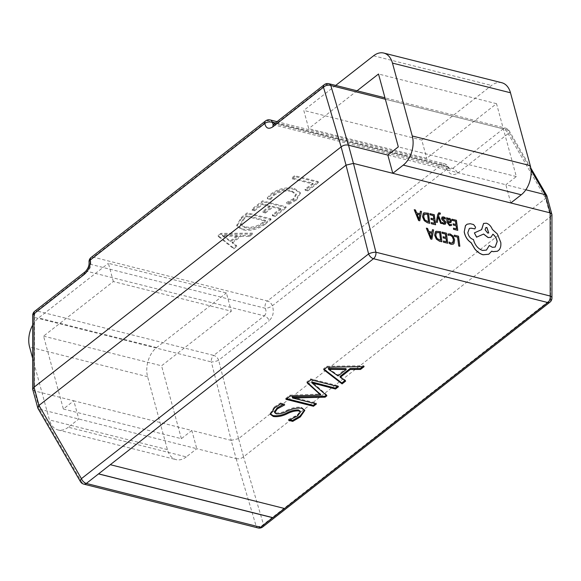 <?xml version="1.0" encoding="UTF-8"?>
<svg xmlns="http://www.w3.org/2000/svg" width="581" height="581" viewBox="0 0 581 581"><rect width="100%" height="100%" fill="white"/><g stroke="black" fill="none" stroke-linecap="round" stroke-linejoin="round"><path stroke-width="0.44" stroke-dasharray="2.9 2.18" d="M63.358 409.002L181.366 438.67L191.832 430.477L231.165 440.369L236.118 458.591L196.785 448.699L186.312 456.891L68.304 427.224L78.776 419.032L73.823 400.81L191.832 430.477L196.785 448.699L39.435 409.14L34.49 390.926L73.823 400.81L63.358 409.002L43.553 336.13L113.339 281.524L231.347 311.191L226.394 292.969L108.386 263.302L113.339 281.524M220.889 233.395L218.078 235.595L233.511 247.92L236.576 245.523L232.073 242.204L240.723 235.436L249.343 235.537L252.408 233.141L220.889 233.395L221.136 234.31L218.333 236.503L218.078 235.595M241.841 228.899C250.062 230.41 257.819 228.515 265.096 223.206L270.79 218.754L247.186 212.82L241.275 217.447L236.699 225.275L241.841 228.899L242.088 229.807C250.317 231.325 258.066 229.43 265.343 224.121L265.096 223.206M280.703 208.31L272.278 214.905L274.871 215.558L286.106 206.771L262.503 200.837L251.784 209.225L254.369 209.879L262.285 203.684L270.056 205.638L262.656 211.433L265.241 212.08L272.649 206.284L280.703 208.31L280.957 209.225L272.533 215.82L272.278 214.905M293.26 198.789L286.375 202.609L288.968 203.263L296.237 199.138L300.123 192.456L294.407 188.527C286.368 186.857 278.64 188.585 271.225 193.713L267.238 197.801L270.405 198.593L273.796 194.381C279.497 190.517 285.373 189.283 291.408 190.677L296.078 193.814L293.26 198.789L293.507 199.697L286.622 203.524L286.375 202.609M312.876 183.138L304.96 189.333L307.552 189.987L318.272 181.592L294.669 175.658L291.865 177.859L312.876 183.138L313.123 184.054L305.207 190.248L304.96 189.333M546.866 195.804L545.624 198.361L550.577 216.575L243.541 456.848L238.588 438.626L545.624 198.361M238.588 438.626L231.165 440.369M510.801 202.972L505.848 184.751L387.839 155.083M525.856 189.776L505.848 184.751L516.313 176.559L496.515 103.687L426.73 158.293L308.729 128.626L303.776 110.405L421.784 140.072L426.73 158.293M551.95 297.973A5.403 2.636 -0 0 1 550.628 299.702L263.462 524.425A5.403 3.639 -16.5 0 1 256.141 526.139L81.856 482.324L39.435 409.14M236.118 458.591L256.141 526.139A5.403 3.566 104.1 0 0 258.058 527.94M550.577 216.575L550.628 299.702A5.403 3.094 52 0 1 549.88 302.229M262.706 526.952A5.403 3.094 -128 0 0 263.462 524.425L243.541 456.848M34.49 390.926L32.725 389.459M357.061 90.796L308.729 128.626M43.553 336.13L161.562 365.798L231.347 311.191M83.78 484.126A5.403 3.566 104.1 0 1 81.856 482.324A5.403 2.477 -30.1 0 1 80.425 481.598M39.385 409.133L37.881 408.276M551.943 214.665L550.628 216.546M243.49 456.884C241.224 458.627 238.784 459.201 236.169 458.605M34.432 390.911L34.432 317.437A5.403 2.636 -0 0 1 32.674 315.498M531.041 170.189L507.714 129.984A5.403 2.477 -30.1 0 1 509.145 130.718A5.403 2.477 -30.1 0 1 508.15 133.652L545.675 198.317M273.208 124.574L275.786 123.949L326.333 84.398L503.233 128.873L452.693 168.425L449.861 169.042L446.651 166.268A5.403 2.004 -21.9 0 1 448.176 166.987L448.176 166.987A5.403 2.004 -21.9 0 1 446.84 169.224L272.387 305.744A5.403 2.004 -21.9 0 1 265.219 308.25L90.941 264.435A5.403 3.181 -7.6 0 1 89.075 262.416M85.291 271.69L85.291 271.69A5.403 3.094 52 0 1 87.382 271.392L264.282 315.861L213.735 355.412L184.293 348.012L36.835 310.944L87.382 271.392C89.489 269.475 90.672 267.158 90.941 264.435A5.403 3.566 104.1 0 1 93.192 257.151L267.645 120.63L441.93 164.445L267.471 300.965L93.192 257.151A5.403 3.094 -128 0 0 91.101 257.448M238.544 438.662L218.652 360.198A5.403 1.474 -14.2 0 1 211.331 361.912L231.216 440.383M264.282 315.861C266.221 313.907 266.541 311.365 265.219 308.25A5.403 3.566 104.1 0 1 267.471 300.965A5.403 3.094 52 0 1 272.387 305.744C274.225 311.786 273.164 316.747 269.199 320.647A5.403 3.094 52 0 0 264.282 315.861M496.515 103.687L378.507 74.019M501.781 82.727A21.606 14.271 -75.9 0 0 491.562 85.465L421.784 140.072M335.695 85.429L303.776 110.405M516.313 176.559L398.305 146.891M324.242 369.378L323.53 368.833L326.805 366.27L327.052 367.177M326.805 366.27L363.873 365.732L364.12 366.64M363.873 365.732L362.682 366.662M340.016 376.415L345.404 380.185L345.651 381.092M345.404 380.185L344.903 380.57M323.53 368.833L323.777 369.741M328.418 368.477L337.815 375.014L345.985 368.623M337.815 375.014L338.062 375.922M329.957 369.269L330.204 370.177M307.494 382.48L306.848 381.884L310.719 378.856L338.258 385.777L338.505 386.685M338.258 385.777L337.438 386.416M311.598 381.986L313.667 383.257L313.914 384.172M313.667 383.257L326.638 394.869L326.885 395.777M326.638 394.869L326.231 395.189M292.279 397.106L316.217 403.025L316.463 403.933M316.217 403.025L315.396 403.664M286.774 398.704L285.699 398.435L285.954 399.343M285.699 398.435L289.875 395.167L290.122 396.082M289.875 395.167L315.897 394.238L316.144 395.153M315.897 394.238L320.349 394.23L320.596 395.145M306.848 381.884L307.095 382.792M310.719 378.856L310.973 379.763M290.195 419.889L288.459 419.453L288.706 420.361M288.459 419.453L297.407 414.965L297.654 415.88M297.407 414.965L300.195 411.152M270.347 413.89L270.172 413.454L274.348 406.969L274.595 407.884M274.348 406.969L280.463 402.967L280.71 403.875M280.463 402.967L284.494 403.977L284.741 404.892M284.494 403.977L283.1 404.478M274.472 411.82L276.011 412.931L276.258 413.846M276.011 412.931C279.519 413.091 283.107 412.205 286.789 410.28L287.036 411.188M286.789 410.28C291.844 407.775 296.709 406.78 301.372 407.296L301.619 408.211M301.372 407.296L304.611 409.99M218.333 236.503L233.758 248.835L233.511 247.92M233.758 248.835L236.823 246.438L236.576 245.523M236.823 246.438L232.32 243.112L232.073 242.204M232.32 243.112L240.97 236.344L240.723 235.436M240.97 236.344L249.59 236.445L249.343 235.537M249.59 236.445L252.655 234.049L252.408 233.141M252.655 234.049L221.136 234.31M237.673 236.249L230.672 241.725L222.639 236.111L237.673 236.249L237.426 235.334L230.425 240.817L222.385 235.203L237.426 235.334M230.672 241.725L230.425 240.817M224.694 236.213L224.448 235.305M222.705 236.06L222.458 235.145M222.639 236.111L222.385 235.203M223.968 236.779L223.721 235.871M265.343 224.121L271.036 219.662L270.79 218.754M271.036 219.662L247.433 213.728L247.186 212.82M247.433 213.728L241.529 218.354L241.275 217.447M241.529 218.354L236.946 226.191L242.088 229.807M244.964 227.629L240.556 224.767L244.129 218.993L247.215 216.582L265.633 221.208L262.663 223.54C257.071 227.629 251.166 228.994 244.964 227.629L244.717 226.721L240.309 223.852L243.882 218.086L246.969 215.667L265.386 220.301L262.416 222.625C256.824 226.713 250.919 228.079 244.717 226.721M244.129 218.993L243.882 218.086M247.215 216.582L246.969 215.667M262.663 223.54L262.416 222.625M265.633 221.208L265.386 220.301M272.533 215.82L275.118 216.466L274.871 215.558M275.118 216.466L286.353 207.678L286.106 206.771M286.353 207.678L262.75 201.745L262.503 200.837M262.75 201.745L252.031 210.133L251.784 209.225M252.031 210.133L254.616 210.787L254.369 209.879M254.616 210.787L262.532 204.592L262.285 203.684M262.532 204.592L270.303 206.545L270.056 205.638M270.303 206.545L262.902 212.341L262.656 211.433M262.902 212.341L265.488 212.995L265.241 212.08M265.488 212.995L272.896 207.199L272.649 206.284M272.896 207.199L280.957 209.225M286.622 203.524L289.215 204.171L288.968 203.263M289.215 204.171L296.484 200.046L296.237 199.138M296.484 200.046L300.37 193.364L294.654 189.442L294.407 188.527M294.654 189.442C286.615 187.765 278.887 189.493 271.472 194.62L271.225 193.713M271.472 194.62L267.485 198.709L267.238 197.801M267.485 198.709L270.652 199.508L270.405 198.593M270.652 199.508L274.043 195.289L273.796 194.381M274.043 195.289C279.744 191.425 285.62 190.19 291.655 191.592L291.408 190.677M291.655 191.592L296.325 194.729L293.507 199.697M305.207 190.248L307.799 190.895L307.552 189.987M307.799 190.895L318.519 182.507L318.272 181.592M318.519 182.507L294.916 176.573L294.669 175.658M294.916 176.573L292.112 178.774L291.865 177.859M292.112 178.774L313.123 184.054M186.312 456.891A21.606 14.271 104.1 0 1 176.094 459.629A21.606 14.271 104.1 0 1 167.408 449.592L147.61 376.72A21.606 14.271 104.1 0 1 156.616 347.576L226.394 292.969M32.674 325.099A21.606 14.271 104.1 0 1 38.607 317.909L108.386 263.302M181.366 438.67L161.562 365.798M68.304 427.224A21.606 14.271 104.1 0 1 58.085 429.962A21.606 14.271 104.1 0 1 49.4 419.925L32.674 358.368M284.465 508.477L110.267 464.597L98.588 473.849M459.767 246.308L458.453 236.256L454.233 235.196M453.216 244.143L453.892 243.562L454.538 239.946L453.035 236.053L450.108 233.99L447.973 234.02M453.02 242.56L450.987 243.127L449.019 242.059M445.867 237.411L443.012 236.75M446.44 241.776L443.361 241.064M447.631 243.25L446.317 233.206L442.01 232.124M441.814 241.79L440.5 231.739L436.04 231.311M436.701 232.4L435.743 235.494L436.992 238.544L440.623 240.316M432.003 232.204L428.662 231.427L427.485 228.471L426.345 228.18M431.814 239.278L433.542 229.996L432.402 229.706M429.228 232.661L431.167 237.193M455.918 224.52L453.064 223.859M456.484 228.885L453.405 228.166M457.683 230.359L456.361 220.308L452.062 219.233M451.372 225.551L451.255 224.302L449.498 224.694L448.191 222.654M447.726 219.102L447.515 218.086L446.513 217.831M450.827 222.603L451.35 220.911L450.66 219.262L449.266 218.362L448.329 218.412M448.205 219.603L449.142 219.327L448.133 219.64L447.987 221.688L450.202 221.601M445.358 219.044L445.184 217.744L443.579 216.931L441.988 217.083M443.92 223.235L442.33 222.392M445.278 224.172L445.83 222.734L445.402 221.528L442.911 219.357L442.831 217.919M437.268 222.45L438.234 217.011M441.713 223.569L438.532 215.841L438.8 214.65L439.694 213.895M440.282 214.178L440.137 213.06L438.699 212.849M433.76 218.95L430.906 218.289M434.334 223.315L431.255 222.603M435.525 224.789L434.21 214.745L429.904 213.663M429.708 223.329L428.393 213.278L423.934 212.849M424.602 213.939L423.636 217.033L424.885 220.083L428.517 221.855M419.896 213.743L416.555 212.966L415.379 210.01L414.238 209.719M419.707 220.816L421.436 211.528L420.295 211.244M417.122 214.2L419.061 218.732M474.895 228.899L475.49 227.229L473.544 224.6L470.189 223.75L467.102 224.215M486.413 250.113L482.491 250.476C477.952 248.879 474.909 245.233 473.362 239.546L472.905 239.43C470.16 238.428 468.439 236.198 467.741 232.741L469.332 228.442M495.135 247.092L492.368 247.368L489.217 245.538M490.865 237.317L492.906 234.259M481.489 228.943L481.584 229.655L474.307 232.945M497.445 251.239L499.079 249.881C500.531 248.072 501.069 245.581 500.684 242.408L497.278 234.02L492.281 229.444C490.96 226.162 488.948 224.092 486.239 223.227L483.552 223.46M488.752 254.231L491.7 251.21M485.832 227.607L485.004 229.756L487.59 233.104L488.694 232.981M34.744 311.242A5.403 3.094 52 0 1 36.835 310.944A5.403 3.566 104.1 0 0 34.432 317.437L211.331 361.912A5.403 3.566 104.1 0 1 213.735 355.412A5.403 3.094 52 0 1 218.652 360.198L269.199 320.647M273.695 124.254A5.403 3.094 -128 0 1 275.786 123.949L452.693 168.425A5.403 3.094 -128 0 1 457.603 173.203C453.158 175.898 449.571 174.569 446.84 169.224A5.403 3.094 -128 0 0 441.93 164.445A5.403 3.566 104.1 0 1 444.48 163.762A5.403 3.566 104.1 0 1 446.651 166.268L275.111 123.143M457.603 173.203L508.15 133.652A5.403 3.094 -128 0 0 503.233 128.873A5.403 3.566 104.1 0 1 505.79 128.19A5.403 3.566 104.1 0 1 507.714 129.984L385.356 99.228M328.89 83.715A5.403 3.566 -75.9 0 0 326.333 84.398A5.403 3.094 -128 0 0 324.242 84.703M270.201 119.947A5.403 3.566 104.1 0 0 267.645 120.63A5.403 3.094 52 0 0 265.553 120.935M373.554 55.798L491.562 85.465M298.002 398.443L298.249 399.358M156.616 347.576L38.607 317.909M147.61 376.72L29.602 347.053M167.408 449.592L49.4 419.925M530.78 167.996L509.145 130.718A5.403 5.403 0 0 0 505.79 128.19L384.971 97.811M273.019 124.661L449.825 169.027M449.868 169.02L448.176 166.987A5.403 5.403 0 0 0 444.48 163.762L277.014 121.661M270.419 414.362L270.172 413.454M304.793 410.433L304.546 409.518M236.699 225.275L236.946 226.191M240.309 223.852L240.556 224.767M300.123 192.456L300.37 193.364M296.078 193.814L296.325 194.729M58.085 429.962L176.094 459.629"/><path stroke-width="0.87" d="M98.509 473.914L272.787 517.729L284.574 508.506L110.296 464.691L86.337 483.443L260.615 527.25L284.465 508.477M338.505 386.685L335.527 389.016L311.924 382.835L326.885 395.777L325.099 397.179L292.526 398.014L316.463 403.933L313.486 406.264L285.954 399.343L290.122 396.082L320.712 395.058L307.095 382.792L310.973 379.763L338.505 386.685M327.052 367.177L364.12 366.64L360.547 369.436L350.35 369.429L340.263 377.323L345.651 381.092L342.078 383.888L323.777 369.741L327.052 367.177M292.737 421.378L288.706 420.361L297.654 415.88L300.442 412.06L298.649 410.847C294.85 410.76 291.008 411.74 287.13 413.788C282.301 416.163 277.711 417.071 273.346 416.497L270.419 414.362L274.595 407.884L280.71 403.875L284.741 404.892L277.355 408.85L274.719 412.735L276.258 413.846C279.766 413.999 283.354 413.113 287.036 411.188C292.09 408.683 296.956 407.695 301.619 408.211L304.793 410.433L300.312 416.918L292.737 421.378L292.49 420.462L290.195 419.889M341.083 146.935L34.047 387.207L38.992 405.422L346.029 165.157L341.127 146.899C343.4 145.156 345.84 144.582 348.447 145.177L387.839 155.083L392.792 173.305L510.801 202.972L550.134 212.857L545.181 194.642L525.856 189.776M348.506 145.192L353.451 163.414L392.792 173.305L403.258 165.113A21.606 14.271 -75.9 0 0 412.263 135.969L392.465 63.097A21.606 14.271 -75.9 0 0 383.772 53.06A21.606 14.271 -75.9 0 0 373.554 55.798L335.695 85.429M38.992 405.422L81.42 478.657A5.403 2.477 -30.1 0 0 80.425 481.598L37.881 408.276L32.725 389.459L34.047 387.207M80.425 481.598A5.403 5.403 0 0 0 83.78 484.126A5.403 3.566 104.1 0 0 86.337 483.443A5.403 3.094 -128 0 1 81.42 478.657L368.594 253.933L346.029 165.157M284.574 508.506L547.789 302.534L373.503 258.719A5.403 3.094 52 0 1 368.594 253.933A5.403 1.474 -14.2 0 1 375.914 252.219L550.192 296.034L550.134 212.857M353.451 163.414L375.914 252.219A5.403 3.566 -75.9 0 1 373.503 258.719L110.296 464.691M545.181 194.642L546.866 195.804L551.943 214.665L551.95 297.973A5.403 2.636 -0 0 0 550.192 296.034A5.403 3.566 104.1 0 1 547.789 302.534A5.403 3.094 52 0 0 549.88 302.229L262.706 526.952A5.403 3.094 -128 0 1 260.615 527.25A5.403 3.566 104.1 0 1 258.058 527.94L83.78 484.126M346.08 165.12L353.401 163.406M37.758 407.978L38.949 405.465M550.185 212.871L551.899 214.324M341.127 146.899L323.486 87.23A5.403 3.639 -16.5 0 1 330.807 85.509L348.447 145.177M34.744 311.242L85.291 271.69A5.403 3.094 52 0 0 84.535 274.217L33.988 313.769A5.403 3.094 52 0 1 34.744 311.242A5.403 5.403 0 0 0 32.674 315.498A5.403 2.636 -0 0 1 33.988 313.769L33.996 387.237M275.111 123.143L272.373 122.453A5.403 3.566 104.1 0 0 270.201 119.947A5.403 5.403 0 0 0 265.553 120.935A5.403 3.094 52 0 0 264.798 123.462A5.403 3.181 -7.6 0 1 272.373 122.453L273.208 124.574M89.075 262.416L89.075 262.416A5.403 3.181 -7.6 0 1 90.346 259.976A5.403 3.094 -128 0 1 91.101 257.448A5.403 5.403 0 0 0 89.075 262.416C89.256 265.67 87.992 268.763 85.291 271.69M387.839 155.083L398.305 146.891L378.507 74.019L357.061 90.796M510.801 202.972L521.266 194.78A21.606 14.271 -75.9 0 0 530.271 165.636L510.474 92.764A21.606 14.271 -75.9 0 0 501.781 82.727L383.772 53.06M362.682 366.662L360.3 368.528L360.547 369.436M360.3 368.528L350.103 368.521L350.35 369.429M350.103 368.521L340.016 376.415L340.263 377.323M344.903 380.57L341.831 382.981L342.078 383.888M341.831 382.981L324.242 369.378M346.232 369.531L345.985 368.623L328.497 368.412L328.664 369.385L338.062 375.922L346.232 369.531L328.664 369.385M328.497 368.412L328.744 369.327M330.807 368.608L331.054 369.516M337.438 386.416L335.281 388.108L335.527 389.016M335.281 388.108L311.677 381.928L311.924 382.835M311.677 381.928L311.844 382.901M326.231 395.189L324.852 396.264L325.099 397.179M324.852 396.264L292.374 397.026L292.621 397.941M292.374 397.026L292.526 398.014M315.396 403.664L313.239 405.356L313.486 406.264M313.239 405.356L286.774 398.704M318.432 393.286L318.185 392.371L320.465 394.143L320.712 395.058M318.185 392.371L307.494 382.48M300.442 412.06L300.195 411.152L298.402 409.939L298.649 410.847M298.402 409.939C294.603 409.852 290.761 410.832 286.883 412.88C282.054 415.255 277.464 416.156 273.099 415.589L273.346 416.497M273.099 415.589L270.347 413.89M283.1 404.478L277.108 407.935L277.355 408.85M277.108 407.935L274.472 411.82L274.719 412.735M304.611 409.99L300.065 416.011L300.312 416.918M300.065 416.011L292.49 420.462M32.674 358.368L29.602 347.053A21.606 14.271 104.1 0 1 32.674 325.099M98.588 473.849L272.765 517.635M454.306 235.152L454.386 236.344L457.567 237.142L458.736 246.046L459.84 246.264L458.525 236.213L454.306 235.152L454.386 236.344M454.458 236.3L457.567 237.142M457.639 237.099L458.736 246.046M458.808 246.01L459.84 246.264M448.045 233.983L448.205 235.225L450.181 235.073L452.374 236.649L453.536 239.713L453.093 242.524L451.059 243.09L449.098 242.023L449.273 243.374L451.219 244.267L453.253 244.122L453.964 243.519L454.611 239.909L453.107 236.017L450.181 233.954L447.973 234.02L448.133 235.269L450.108 235.109L452.301 236.685L453.463 239.75L452.512 243.011M453.02 242.56L452.548 242.989M449.098 242.023L449.2 243.417L451.147 244.303L453.216 244.143M442.083 232.08L442.235 233.228L445.504 234.049L445.947 237.433L443.085 236.714L443.238 237.861L446.099 238.58L446.52 241.798L443.434 241.021L443.579 242.175L447.704 243.214L446.39 233.163L442.01 232.124L442.163 233.264L445.431 234.092L445.867 237.411M443.085 236.714L443.165 237.905L446.026 238.624L446.44 241.776M443.434 241.021L443.506 242.219L447.704 243.214M440.572 231.703L436.077 231.289L435.452 231.775L434.733 235.218L436.411 239.089L439.606 241.18L441.887 241.754L440.572 231.703M440.703 240.338L439.694 232.589L436.287 232.749L435.815 235.458L437.065 238.508L440.703 240.338M436.738 232.385L436.287 232.749M436.04 231.311L435.38 231.819L434.661 235.261L436.338 239.125L439.534 241.217L441.887 241.754M440.623 240.316L439.621 232.625L436.215 232.785M426.418 228.144L430.782 238.958L431.886 239.241L433.615 229.953L432.475 229.669L432.068 232.226L428.734 231.383L427.558 228.435L426.345 228.18L430.71 239.002L431.886 239.241M431.886 233.279L429.199 232.603L431.196 237.825L431.886 233.279L429.228 232.661M432.475 229.669L432.003 232.204M431.124 237.861L431.814 233.315M452.134 219.19L452.287 220.337L455.555 221.158L455.998 224.542L453.136 223.823L453.289 224.97L456.15 225.689L456.572 228.907L453.478 228.13L453.63 229.284L457.755 230.323L456.434 220.272L452.062 219.233L452.214 220.373L455.482 221.194L455.918 224.52M453.136 223.823L453.216 225.007L456.078 225.726L456.484 228.885M453.478 228.13L453.558 229.328L457.755 230.323M450.914 224.549L449.571 224.658L448.183 222.61L450.863 222.581L451.43 220.874L450.733 219.219L449.338 218.325L448.365 218.391L447.733 219.16L447.588 218.049L446.586 217.795L447.188 222.414L449.614 225.66L451.488 225.486L451.328 224.259L450.95 224.527M446.586 217.795L447.116 222.45L449.534 225.697L451.488 225.486M450.144 221.666L450.42 220.722L449.215 219.291L448.205 219.603L448.06 221.651L450.202 221.601L450.348 220.758L449.142 219.327L448.133 219.64M449.142 219.327L448.205 219.603M448.329 218.412L447.726 219.102M448.191 222.654L450.827 222.603M445.431 219.008L445.257 217.708L443.652 216.895L442.061 217.047L441.625 218.434L442.112 219.705L444.886 222.545L444.676 223.169L443.92 223.235L442.402 222.356L442.562 223.576L443.957 224.237L445.467 224.063L445.903 222.69L445.474 221.484L442.635 218.572L443.688 217.897L445.431 219.008L442.831 217.919M442.17 216.982L441.553 218.478L442.039 219.749L444.509 221.862L444.574 223.227M443.92 223.235L444.603 223.206M442.402 222.356L442.49 223.612L443.884 224.273L445.395 224.099M442.635 218.572L442.867 217.897M440.354 214.142L440.209 213.024L438.735 212.828L437.813 214.542L436.229 222.189L437.34 222.414L438.241 216.851L440.594 223.286L441.713 223.569L438.604 215.805L438.873 214.607L439.766 213.859L440.354 214.142L439.265 213.91M436.302 222.153L437.34 222.414M438.234 217.011L438.394 217.519M438.466 217.476L440.594 223.286M440.667 223.249L441.785 223.532M439.294 213.895L439.694 213.895M438.699 212.849L437.74 214.578L436.229 222.189M429.976 213.619L430.129 214.767L433.397 215.587L433.84 218.972L430.979 218.253L431.131 219.4L433.992 220.119L434.414 223.336L431.327 222.559L431.48 223.714L435.597 224.753L434.283 214.701L429.904 213.663L430.056 214.803L433.324 215.631L433.76 218.95M430.979 218.253L431.058 219.444L433.92 220.163L434.334 223.315M431.327 222.559L431.407 223.758L435.597 224.753M428.466 213.242L423.97 212.828L423.346 213.314L422.627 216.757L424.304 220.627L427.5 222.719L429.78 223.293L428.466 213.242M428.596 221.877L427.587 214.128L424.181 214.287L423.709 216.996L424.958 220.046L428.596 221.877M424.638 213.917L424.181 214.287M423.934 212.849L423.273 213.35L422.554 216.793L424.232 220.664L427.427 222.755L429.78 223.293M428.517 221.855L427.514 214.164L424.108 214.324M414.311 209.683L418.676 220.497L419.78 220.773L421.508 211.491L420.368 211.208L419.961 213.757L416.628 212.922L415.451 209.966L414.238 209.719L418.603 220.54L419.78 220.773M419.78 214.817L417.1 214.142L419.068 219.357L419.78 214.817L417.122 214.2M420.368 211.208L419.896 213.743M419.017 219.4L419.707 214.854M464.292 231.892C465.185 236.583 467.465 240.171 471.147 242.662L474.96 249.082C477.517 252.06 480.255 253.948 483.181 254.739L488.788 254.209L491.737 251.159L493.058 251.631L497.481 251.217L499.152 249.845C500.604 248.029 501.142 245.538 500.764 242.371L497.351 233.983L492.354 229.408C491.032 226.125 489.02 224.055 486.312 223.191L483.588 223.438L481.656 229.618L474.387 232.901L476.645 237.135L483.61 234.049L488.193 237.549L490.901 237.295L492.92 234.179C495.223 236.017 496.646 238.493 497.198 241.609L495.172 247.078L492.441 247.324L489.289 245.494L486.45 250.099L482.564 250.44C478.025 248.842 474.982 245.197 473.435 239.51L472.978 239.394C470.232 238.392 468.511 236.162 467.814 232.705L469.368 228.42L471.176 228.159L474.931 228.885L475.563 227.186L473.617 224.556L470.261 223.714L467.139 224.201L465.512 225.631L464.219 231.928C465.112 236.62 467.393 240.214 471.075 242.705L474.888 249.118C477.444 252.103 480.182 253.984 483.109 254.783L488.752 254.231M486.929 227.491L485.869 227.585L485.077 229.72L487.662 233.061L488.73 232.966L486.929 227.491L485.832 227.607M467.102 224.215L465.439 225.668L464.219 231.928M469.332 228.442L471.104 228.195L474.895 228.899M489.289 245.494L486.413 250.113M492.848 234.216C495.15 236.053 496.573 238.53 497.125 241.652L495.135 247.092M474.387 232.901L476.573 237.171L483.537 234.085L488.12 237.593L490.865 237.317M483.552 223.46L481.584 229.655M491.664 251.195L492.986 251.667L497.445 251.239M488.694 232.981L486.856 227.527M323.486 87.23L272.947 126.781A5.403 3.094 -128 0 1 273.695 124.254L324.242 84.703A5.403 3.094 -128 0 0 323.486 87.23M84.535 274.217C88.668 270.368 90.607 265.619 90.346 259.976L264.798 123.462C265.945 128.408 268.662 129.519 272.947 126.781M545.232 194.65L531.041 170.189M385.356 99.228L330.807 85.509A5.403 3.566 -75.9 0 0 328.89 83.715L384.971 97.811M392.465 63.097L510.474 92.764M412.263 135.969L530.271 165.636M403.258 165.113L521.266 194.78M316.899 383.489L317.146 384.397M296.049 397.215L296.295 398.123M286.883 412.88L287.13 413.788M549.88 302.229A5.403 5.403 0 0 0 551.95 297.973M258.058 527.94A5.403 5.403 0 0 0 262.706 526.952M32.674 315.498L32.674 389.117M546.743 195.506L530.78 167.996M328.89 83.715A5.403 5.403 0 0 0 324.242 84.703M273.695 124.254L273.019 124.661L273.549 124.69M265.553 120.935L91.101 257.448M270.201 119.947L277.014 121.661"/></g></svg>
